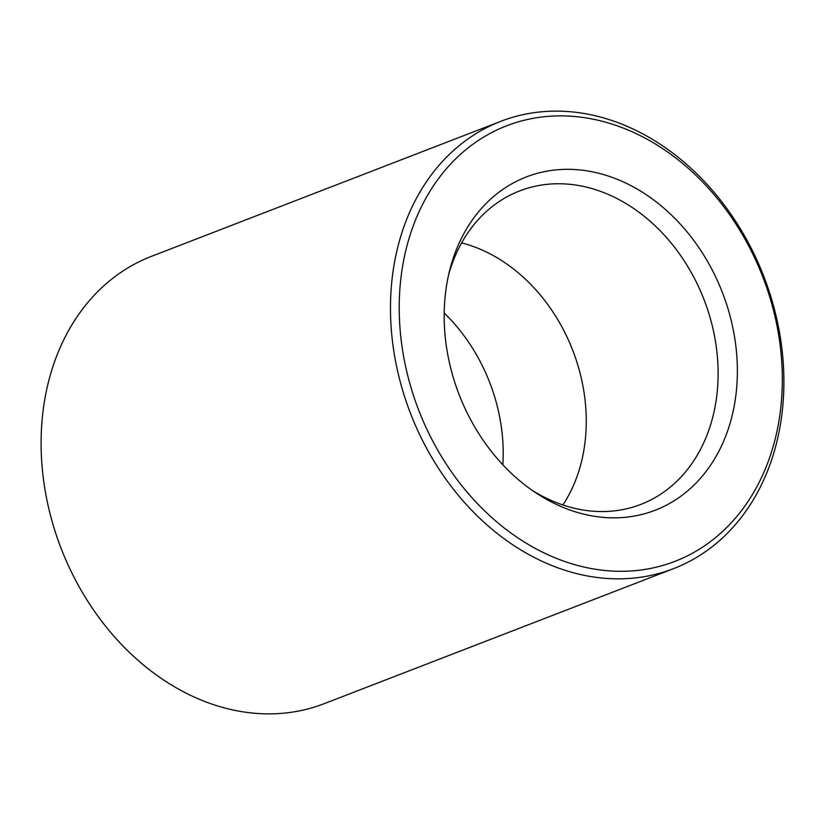 <?xml version="1.0" encoding="UTF-8"?>
<svg xmlns="http://www.w3.org/2000/svg" width="825" height="825" viewBox="0 0 825 825"><rect width="100%" height="100%" fill="white"/><g stroke="black" fill="none" stroke-linecap="round" stroke-linejoin="round"><path stroke-width="1.24" d="M444.19 313.036A161.174 127.349 -111.1 0 1 502.343 435.456A161.174 127.349 -111.1 0 1 502.848 464.795M461.618 242.911A161.174 127.349 -111.1 0 1 585.399 403.353A161.174 127.349 -111.1 0 1 562.908 504.972M448.697 274.488A168.053 132.784 -111.1 0 1 514.738 192.968A168.053 132.784 -111.1 0 1 717.214 354.863A168.053 132.784 -111.1 0 1 635.807 506.21A168.053 132.784 -111.1 0 1 532.104 490.287M736.416 351.254A178.685 141.188 -111.1 0 1 535.776 492.783A178.685 141.188 -111.1 0 1 445.129 335.94A178.685 141.188 -111.1 0 1 449.728 270.177A178.685 141.188 -111.1 0 1 602.621 174.302A178.685 141.188 -111.1 0 1 736.416 351.254M400.465 333.599A233.485 184.491 -111.1 0 1 568.868 116.098A233.485 184.491 -111.1 0 1 781.079 353.595A233.485 184.491 -111.1 0 1 612.676 571.086A233.485 184.491 -111.1 0 1 400.465 333.599M391.762 334.713A239.766 189.451 -111.1 0 1 500.744 121.347A239.766 189.451 -111.1 0 1 782.616 355.255A239.766 189.451 -111.1 0 1 673.623 568.621A239.766 189.451 -111.1 0 1 391.762 334.713M673.623 568.621L324.256 703.653A239.766 189.451 -111.1 0 1 42.384 469.745A239.766 189.451 -111.1 0 1 151.377 256.379L500.744 121.347"/></g></svg>
